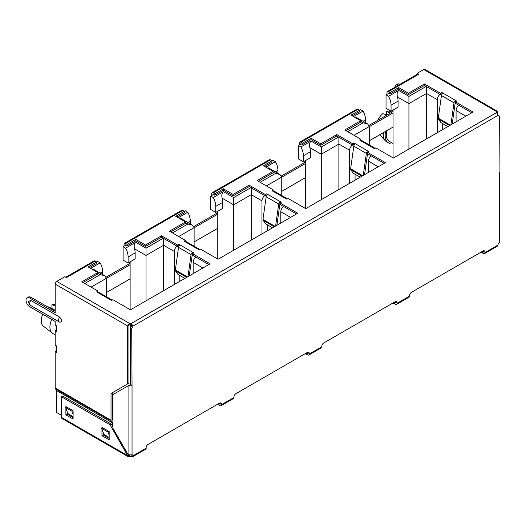 <?xml version="1.0" encoding="UTF-8"?>
<svg xmlns="http://www.w3.org/2000/svg" width="526" height="526" viewBox="0 0 526 526"><rect width="100%" height="100%" fill="white"/><g stroke="black" fill="none" stroke-linecap="round" stroke-linejoin="round"><path stroke-width="0.79" d="M131.691 325.048L130.724 325.607L130.724 327.297M129.297 324.785L130.724 325.607M112.906 412.391L112.275 412.029M398.701 90.479C397.123 92.103 396.716 94.285 397.492 97.027L408.926 103.629L408.926 96.383L398.701 90.479L388.536 96.343L386.031 94.897L388.845 93.273M299.327 144.952L299.327 143.151A2.216 1.282 60 0 1 299.787 142.138L356.937 109.138A2.216 1.282 60 0 1 358.048 109.25L359.62 110.158L360.56 109.605L363.065 111.052L353.525 116.562M311.057 141.08C309.479 142.704 309.078 144.887 309.847 147.622L321.287 154.23L321.287 146.984L311.057 141.08L300.898 146.945L298.387 145.498L301.201 143.874M211.682 195.554L211.682 193.752A2.216 1.282 60 0 1 212.142 192.74L269.299 159.74A2.216 1.282 60 0 1 270.403 159.851L271.975 160.759L272.915 160.206L275.427 161.653L265.88 167.163M223.418 191.681C221.834 193.305 221.433 195.488 222.202 198.223L233.643 204.831L233.643 197.585L223.418 191.681L213.254 197.546L210.742 196.099L213.556 194.475M124.037 246.155L124.037 244.353A2.216 1.282 60 0 1 124.498 243.341L181.654 210.341A2.216 1.282 60 0 1 182.759 210.453L184.33 211.36L185.27 210.808L187.782 212.254L178.235 217.764M135.774 242.282C134.189 243.906 133.788 246.083 134.564 248.824L145.998 255.426L145.998 248.187L135.774 242.282L125.609 248.147L123.097 246.701L125.911 245.077M65.829 277.209L94.009 260.942A2.216 1.282 60 0 1 95.121 261.054L96.685 261.955L97.626 261.402L100.137 262.855L90.59 268.365M393.053 110.039L393.053 157.859M386.031 94.897L386.031 108.297L391.048 111.196L398.077 107.14L398.077 101.124A13.308 7.686 -120 0 0 397.492 97.027M388.536 96.343A13.308 7.686 60 0 1 391.048 105.18L391.048 111.196M426.527 138.897L426.527 86.225M440.058 94.443A4.438 2.564 120 0 0 437.257 99.664L437.257 132.703M442.714 129.554L442.714 123.636M458.876 105.305A4.438 2.564 120 0 0 456.075 110.526L456.075 121.835M360.744 121.447L363.131 122.821L367.569 123.886L369.403 126.444L369.403 144.972M363.065 111.052A13.308 7.686 60 0 1 365.577 119.889L365.577 122.736M305.415 160.64L305.415 208.46M298.387 145.498L298.387 158.898L303.403 161.798L310.432 157.741L310.432 151.725A13.308 7.686 -120 0 0 309.847 147.622M300.898 146.945A13.308 7.686 60 0 1 303.403 155.781L303.403 161.798M338.882 189.498L338.882 136.826M352.413 145.044A4.438 2.564 120 0 0 349.612 150.258L349.612 183.304M355.07 180.155L355.07 174.237M371.231 155.906A4.438 2.564 120 0 0 368.43 161.127L368.43 172.436M273.106 172.048L275.486 173.422L279.924 174.487L281.758 177.045L281.758 195.573M275.427 161.653A13.308 7.686 60 0 1 277.932 170.49L277.932 173.337M217.771 211.242L217.771 259.062M210.742 196.099L210.742 209.499L215.759 212.399L222.787 208.342L222.787 202.326A13.308 7.686 -120 0 0 222.202 198.223M213.254 197.546A13.308 7.686 60 0 1 215.759 206.383L215.759 212.399M251.237 240.099L251.237 187.427M264.769 195.646A4.438 2.564 120 0 0 261.968 200.86L261.968 233.906M267.425 230.756L267.425 224.839M283.593 206.508A4.438 2.564 120 0 0 280.785 211.728L280.785 223.037M185.461 222.649L187.841 224.023L192.279 225.089L194.12 227.646L194.12 246.175M187.782 212.254A13.308 7.686 60 0 1 190.287 221.091L190.287 223.938M130.126 261.843L130.126 309.663M123.097 246.701L123.097 260.1L128.12 263L135.143 258.943L135.143 252.927A13.308 7.686 -120 0 0 134.564 248.824M125.609 248.147A13.308 7.686 60 0 1 128.12 256.984L128.12 263M163.593 290.7L163.593 238.022M177.124 246.24A4.438 2.564 120 0 0 174.323 251.461L174.323 284.507M179.78 281.351L179.78 275.44M195.948 257.109A4.438 2.564 120 0 0 193.147 262.329L193.147 273.638M97.816 273.25L100.203 274.625L104.635 275.69L106.476 278.247L106.476 296.776M100.183 273.112L102.649 271.692A13.308 7.686 -120 0 0 100.137 262.855M51.726 319.42A14.018 8.094 120 0 0 52.271 333.103A14.018 8.094 120 0 0 52.817 333.471L55.184 334.838M102.649 271.692L102.649 274.539M386.991 130.573A14.018 8.094 120 0 0 389.279 141.323L393.053 143.506M437.257 99.664L426.527 93.47L408.926 103.629L408.926 149.055M349.612 150.258L338.882 144.065L321.287 154.23L321.287 199.656M261.968 200.86L251.237 194.666L233.643 204.831L233.643 250.258M174.323 251.461L163.593 245.267L145.998 255.426L145.998 300.859M55.184 305.974L51.923 304.692L51.923 308.525M53.461 310.274L52.547 308.801L55.184 310.32M52.547 308.801L48.162 306.862A12.42 7.173 120 0 0 47.912 307.072M42.751 314.232A12.42 7.173 120 0 0 43.342 326.113L52.271 333.103M385.098 116.088L384.894 114.273L386.571 115.24L386.564 111.486L390.253 113.116M391.982 112.117L390.364 111.466A12.42 7.173 120 0 0 386.564 111.486M391.364 142.526L389.865 143.394A15.747 9.093 120 0 1 388.412 142.822L386.531 141.731A15.747 9.093 120 0 1 385.302 140.758A15.747 9.093 120 0 1 383.382 132.657M385.696 131.322A15.747 9.093 120 0 0 388.412 142.822M384.894 114.273L382.797 113.662A12.42 7.173 120 0 0 377.694 120.362M55.184 304.495L55.098 304.469A12.42 7.173 120 0 0 51.923 304.692M131.724 385.163L130.468 384.44L130.468 327.553A2.663 1.539 120 0 0 131.704 325.41L132.96 326.133A2.663 1.539 -60 0 1 131.724 328.277L132.039 384.979L128.903 385.348L128.903 454.826L132.039 454.905A2.663 1.539 -60 0 1 132.808 455.003A2.663 1.539 -60 0 1 133.275 455.628L146.156 448.191L146.156 447.672A2.663 1.539 -60 0 1 148.036 444.411L219.559 403.12A2.663 1.539 -60 0 1 220.887 402.988A2.663 1.539 -60 0 1 221.439 404.205L221.439 404.724L233.985 397.478L233.985 396.959A2.663 1.539 -60 0 1 235.872 393.704L307.388 352.413A2.663 1.539 -60 0 1 308.723 352.282A2.663 1.539 -60 0 1 309.268 353.498L309.268 354.018A2.216 1.282 60 0 1 308.815 355.03A2.216 1.282 60 0 1 307.703 354.918L306.763 354.379A2.663 1.539 -0 0 0 304.758 353.926M309.268 354.018L321.82 346.772L321.82 346.253A2.663 1.539 -60 0 1 323.7 342.991L395.223 301.7A2.663 1.539 -60 0 1 396.551 301.569A2.663 1.539 -60 0 1 397.104 302.785L397.104 303.305A2.216 1.282 60 0 1 396.643 304.324A2.216 1.282 60 0 1 395.532 304.212L394.592 303.666A2.663 1.539 -0 0 0 392.593 303.219M397.104 303.305L409.649 296.059L409.649 295.546A2.663 1.539 -60 0 1 411.529 292.285L483.052 250.994A2.663 1.539 -60 0 1 484.38 250.863A2.663 1.539 -60 0 1 484.933 252.079L484.933 252.598A2.216 1.282 60 0 1 484.472 253.611A2.216 1.282 60 0 1 483.368 253.499L482.427 252.96A2.663 1.539 -0 0 0 480.422 252.513M484.472 253.611L497.274 246.221L497.82 245.162A2.663 1.539 -60 0 1 499.049 243.012L499.7 242.045L499.7 172.364L499.049 173.093L499.365 116.022A2.663 1.539 -60 0 1 498.595 115.93A2.663 1.539 -60 0 1 498.129 115.306L496.564 112.59L131.388 323.418L132.96 326.133L498.129 115.306M307.934 352.19A2.663 1.539 -60 0 1 308.019 352.775L307.927 353.492L306.763 352.926A2.663 1.539 -0 0 0 306.625 352.854M233.985 397.478A2.216 1.282 60 0 1 233.524 398.498L220.979 405.737A2.216 1.282 60 0 1 219.868 405.631L218.928 405.086A2.663 1.539 -0 0 0 216.929 404.639M221.439 404.724A2.216 1.282 60 0 1 220.979 405.737M220.184 404.001L220.184 403.481A2.663 1.539 120 0 0 220.105 402.896M219.868 404.178L218.928 403.639A2.663 1.539 -0 0 0 218.79 403.56M146.156 448.191A2.216 1.282 60 0 1 145.695 449.204L132.894 456.594L131.704 456.535A2.663 1.539 -0 0 0 129.238 456.535L128.074 456.614L127.601 455.588L61.463 417.401A2.216 1.282 120 0 0 61.917 418.42L128.074 456.614M132.033 454.911L133.275 455.628L132.894 456.594M130.468 327.553L131.724 328.277M498.135 115.312L499.365 116.022M499.049 171.64L499.365 172.679M483.677 251.875L483.677 251.356A2.663 1.539 120 0 0 483.598 250.77M483.368 252.053L482.427 251.507A2.663 1.539 -0 0 0 482.283 251.435M409.649 296.059A2.216 1.282 60 0 1 409.189 297.078L396.643 304.324M395.848 302.582L395.848 302.062A2.663 1.539 120 0 0 395.769 301.477M395.532 302.766L394.592 302.22A2.663 1.539 -0 0 0 394.454 302.141M321.82 346.772A2.216 1.282 60 0 1 321.36 347.785L308.815 355.03M131.704 456.535L131.894 454.977M128.903 454.826L127.903 454.254L112.906 428.269L112.906 394.579L130.619 384.421M131.704 325.41L131.388 323.418A2.663 1.539 -0 0 0 129.37 323.312L56.755 281.39A2.216 1.282 120 0 0 55.184 284.106L127.673 325.956L129.37 323.312L129.37 324.766L127.673 325.956L127.673 383.881L111.019 393.494L111.019 420.202L55.184 387.964L55.184 351.48L56.755 352.387L56.755 346.082L55.184 345.174L55.184 330.815L56.755 331.722L56.755 325.942L55.184 325.035L55.184 321.412L29.778 306.743A5.326 3.071 60 0 1 26.3 302.055A5.326 3.071 60 0 1 27.115 297.788A5.326 3.071 60 0 1 29.778 298.051L55.184 312.72L55.184 284.106M352.275 115.845L359.62 111.604L359.62 110.158L351.02 115.115L360.744 120.73L344.747 129.968L360.744 139.206L360.06 139.6A0.888 0.513 -0 0 0 359.797 139.962A0.888 0.513 -0 0 0 360.06 140.33L373.861 148.293A0.888 0.513 -0 0 0 375.117 148.293L375.801 147.898L393.369 158.037L473.045 112.038L455.477 101.899L456.167 101.498A0.888 0.513 -0 0 0 456.43 101.137A0.888 0.513 -0 0 0 456.167 100.775L442.366 92.806A0.888 0.513 -0 0 0 441.11 92.806L440.42 93.207L424.423 83.969L408.426 93.207L398.701 87.592L390.108 92.55L388.536 91.649L418.749 74.205L417.177 73.298L417.177 74.363M264.631 166.446L271.975 162.205L271.975 160.759L263.381 165.716L273.106 171.331L257.102 180.569L273.106 189.807L272.415 190.202A0.888 0.513 -0 0 0 272.152 190.563A0.888 0.513 -0 0 0 272.415 190.925L286.216 198.894A0.888 0.513 -0 0 0 287.472 198.894L288.163 198.499L305.724 208.638L385.4 162.639L367.838 152.501L368.522 152.099A0.888 0.513 -0 0 0 368.785 151.738A0.888 0.513 -0 0 0 368.522 151.376L354.721 143.407A0.888 0.513 -0 0 0 353.465 143.407L352.782 143.808L336.778 134.571L320.781 143.808L311.057 138.193L302.463 143.151L300.898 142.25L358.048 109.25M176.992 217.041L184.33 212.806L184.33 211.36L175.737 216.317L185.461 221.933L169.464 231.17L185.461 240.408L184.771 240.803A0.888 0.513 -0 0 0 184.514 241.164A0.888 0.513 -0 0 0 184.771 241.526L198.572 249.495A0.888 0.513 -0 0 0 199.827 249.495L200.518 249.1L218.08 259.239L297.755 213.24L280.194 203.102L280.884 202.701A0.888 0.513 -0 0 0 281.14 202.339A0.888 0.513 -0 0 0 280.884 201.977L267.077 194.009A0.888 0.513 -0 0 0 265.827 194.009L265.137 194.403L249.14 185.172L233.136 194.403L223.418 188.795L214.818 193.752L213.254 192.851L270.403 159.851M89.348 267.642L96.685 263.408L96.685 261.955L88.092 266.919L97.816 272.534L81.819 281.772L97.816 291.01L97.126 291.404A0.888 0.513 -0 0 0 96.869 291.766A0.888 0.513 -0 0 0 97.126 292.127L110.927 300.096A0.888 0.513 -0 0 0 112.183 300.096L112.873 299.702L130.441 309.84L210.117 263.842L192.549 253.696L193.239 253.302A0.888 0.513 -0 0 0 193.496 252.94A0.888 0.513 -0 0 0 193.239 252.579L179.438 244.61A0.888 0.513 -0 0 0 178.183 244.61L177.492 245.004L161.495 235.773L145.498 245.004L135.774 239.389L127.174 244.353L125.609 243.446L182.759 210.453M56.755 281.39L64.908 276.683L66.48 277.59L95.121 261.054M496.38 112.327L496.38 111.42L497.392 111.256L424.877 69.386A2.216 1.282 120 0 0 423.765 69.498L496.38 111.42A2.663 1.539 -0 0 0 496.261 111.874A2.663 1.539 -0 0 0 496.564 112.59M423.765 69.498L417.177 73.298M129.238 456.535L129.238 455.082A2.663 1.539 180 0 1 129.396 455.043M131.388 324.871A2.663 1.539 -0 0 0 129.37 324.766M386.972 94.351L386.972 92.55A2.216 1.282 60 0 1 387.432 91.537L417.637 74.094A2.216 1.282 60 0 1 418.749 74.205M387.432 91.537A2.216 1.282 60 0 1 388.536 91.649M388.227 93.28L388.227 93.628M390.108 92.55L390.108 94.003L388.536 93.095M390.108 94.003L398.701 89.039L398.701 87.592M408.426 93.207L408.426 94.654L398.701 89.039M408.426 94.654L424.423 85.416L424.423 83.969M440.42 93.207L440.42 94.654L424.423 85.416M440.42 94.654L441.11 94.253L441.11 92.806M441.998 94.128A0.888 0.513 -0 0 0 441.11 94.253M452.182 124.083L455.299 102.136L454.332 101.768A2.216 1.282 120 0 0 453.997 102.8L450.907 124.82M454.332 101.768L456.167 100.775L456.167 101.498M450.355 125.142L438.276 118.172L441.452 95.554A2.216 1.282 120 0 1 441.787 94.522L442.504 93.017M455.477 101.899L455.477 103.346L471.789 112.761M360.06 139.6L360.06 140.33L361.789 140.58L374.348 147.826L374.111 148.398M374.755 148.424A2.216 1.282 120 0 0 374.44 147.891L373.723 148.062M360.744 140.416L360.744 139.206M346.003 130.691L360.744 122.183L360.744 120.73M299.787 142.138A2.216 1.282 60 0 1 300.898 142.25M300.583 143.881L300.583 144.229M302.463 143.151L302.463 144.604L300.898 143.697M302.463 144.604L311.057 139.64L311.057 138.193M320.781 143.808L320.781 145.255L311.057 139.64M320.781 145.255L336.778 136.017L336.778 134.571M352.782 143.808L352.782 145.255L336.778 136.017M352.782 145.255L353.465 144.854L353.465 143.407M354.353 144.729A0.888 0.513 -0 0 0 353.465 144.854M364.538 174.685L367.654 152.731L366.688 152.369A2.216 1.282 120 0 0 366.352 153.401L363.262 175.421M366.688 152.369L368.522 151.376L368.522 152.099M362.71 175.743L350.632 168.767L353.807 146.156A2.216 1.282 120 0 1 354.143 145.123L354.859 143.618M367.838 152.501L367.838 153.947L384.144 163.362M272.415 190.202L272.415 190.925L274.145 191.181L286.703 198.427L286.466 198.999M287.111 199.025A2.216 1.282 120 0 0 286.795 198.493L286.078 198.664M273.106 191.017L273.106 189.807M258.358 181.292L273.106 172.784L273.106 171.331M212.142 192.74A2.216 1.282 60 0 1 213.254 192.851M212.938 194.475L212.938 194.83M214.818 193.752L214.818 195.205L213.254 194.298M214.818 195.205L223.418 190.241L223.418 188.795M233.136 194.403L233.136 195.856L223.418 190.241M233.136 195.856L249.14 186.618L249.14 185.172M265.137 194.403L265.137 195.856L249.14 186.618M265.137 195.856L265.827 195.455L265.827 194.009M266.708 195.33A0.888 0.513 -0 0 0 265.827 195.455M276.893 225.286L280.01 203.332L279.043 202.97A2.216 1.282 120 0 0 278.708 204.003L275.617 226.022M279.043 202.97L280.884 201.977L280.884 202.701M275.065 226.344L262.987 219.368L266.163 196.757A2.216 1.282 120 0 1 266.498 195.725L267.215 194.212M280.194 203.102L280.194 204.548L296.506 213.964M184.771 240.803L184.771 241.526L186.506 241.776L199.058 249.028L198.821 249.6M199.466 249.626A2.216 1.282 120 0 0 199.157 249.094L198.44 249.265M185.461 241.618L185.461 240.408M170.713 231.894L185.461 223.386L185.461 221.933M124.498 243.341A2.216 1.282 60 0 1 125.609 243.446M125.293 245.077L125.293 245.432M127.174 244.353L127.174 245.806L125.609 244.899M127.174 245.806L135.774 240.842L135.774 239.389M145.498 245.004L145.498 246.457L135.774 240.842M145.498 246.457L161.495 237.219L161.495 235.773M177.492 245.004L177.492 246.457L161.495 237.219M177.492 246.457L178.183 246.056L178.183 244.61M179.064 245.931A0.888 0.513 -0 0 0 178.183 246.056M189.248 275.887L192.371 253.933L191.398 253.571A2.216 1.282 120 0 0 191.063 254.604L187.973 276.623M191.398 253.571L193.239 252.579L193.239 253.302M187.42 276.946L175.342 269.969L178.518 247.358A2.216 1.282 120 0 1 178.853 246.326L179.57 244.814M192.549 253.696L192.549 255.149L208.861 264.565M97.126 291.404L97.126 292.127L98.862 292.377L111.413 299.629L111.183 300.201M111.821 300.221A2.216 1.282 120 0 0 111.512 299.695L110.795 299.866M97.816 292.213L97.816 291.01M83.075 282.495L97.816 273.98L97.816 272.534M497.392 111.256L497.82 114.267M101.959 429.012L101.959 435.712L109.171 439.874L109.171 431.544L101.959 427.382L101.959 428.282M65.882 408.183L65.882 414.882L73.101 419.051L73.101 410.721L65.882 406.552L65.882 407.459M61.463 417.401L61.463 396.755L110.079 424.824L127.601 455.588L129.238 455.082M217.771 212.695L193.811 226.528M305.415 162.1L281.456 175.927M393.053 111.499L369.101 125.326M130.126 263.296L106.167 277.13M59.576 317.066A4.287 2.479 120 0 0 59.523 322.109A4.287 2.479 120 0 0 59.576 322.142C62.41 322.083 62.41 320.393 59.576 317.066L30.718 300.405A4.287 2.479 120 0 0 30.666 305.448A4.287 2.479 120 0 0 30.718 305.474L59.471 322.076M30.718 300.405L28.522 301.556C27.97 301.003 29.541 305.619 30.666 305.448L59.576 322.142M394.908 87.217A5.326 3.071 60 0 1 396.012 84.811L397.262 84.088A5.326 3.071 60 0 1 399.905 84.338M101.959 435.712L103.214 434.989L103.214 432.425M103.214 434.989L109.171 438.428M65.882 414.882L67.137 414.159L67.137 411.595M67.137 414.159L73.101 417.598M112.906 426.816L111.334 424.101L62.712 396.032L61.463 396.755M128.554 454.622L127.601 455.174M111.334 424.101L110.079 424.824M130.126 264.749L106.476 278.405M217.771 214.148L194.12 227.804M305.415 163.547L281.758 177.203M393.053 112.945L369.403 126.602M393.053 127.068L369.403 140.725M305.415 177.67L281.758 191.326M217.771 228.271L194.12 241.927M130.126 278.872L106.476 292.528M438.276 118.172A1.887 1.091 120 0 0 438.434 119.119L440.86 122.565L447.836 126.595M350.632 168.767A1.887 1.091 120 0 0 350.789 169.72L353.216 173.166L360.192 177.196M262.987 219.368A1.887 1.091 120 0 0 263.145 220.315L265.571 223.767L272.547 227.797M175.342 269.969A1.887 1.091 120 0 0 175.506 270.916L177.926 274.368L184.909 278.399M29.778 298.051L31.034 297.328L55.184 311.274M31.034 297.328A5.326 3.071 -120 0 0 28.371 297.065L27.115 297.788M56.104 325.568L56.104 330.749L56.755 331.722M55.184 330.815L56.104 330.282M56.104 345.707L56.104 351.48A2.216 1.282 -0 0 0 56.755 352.387M56.755 346.082L56.223 345.773M55.184 351.48L56.104 350.947M56.683 390.575L55.394 388.747L111.229 420.984L112.518 422.812L56.683 390.575L56.69 412.548L61.463 415.303M55.184 387.964A2.216 1.282 120 0 0 55.394 388.747M111.229 420.984A2.216 1.282 -60 0 1 111.019 420.202M112.906 420.465L112.275 419.478L112.275 392.771L111.019 393.494M112.518 422.812L112.525 426.165M128.929 325.232L128.929 383.158L127.673 383.881M396.012 84.811A5.326 3.071 60 0 1 398.649 85.061M102.741 427.835L101.735 428.414L103.931 434.391L109.171 437.415M66.664 407.006L65.665 407.584L67.861 413.561L73.101 416.585M109.014 431.458L108.008 432.037L101.735 428.414M108.008 432.037L109.171 435.193M72.943 410.628L71.937 411.207L65.665 407.584M71.937 411.207L73.101 414.37M426.172 86.428L408.926 96.383M363.131 122.821L347.752 131.704M338.527 137.03L321.287 146.984M275.486 173.422L260.107 182.305M250.889 187.631L233.643 197.585M187.841 224.023L172.462 232.906M163.244 238.225L145.998 248.187M100.203 274.625L84.824 283.507M391.048 105.18L398.077 101.124M456.075 110.526L465.872 116.18M354.024 135.327L369.403 126.444M363.111 121.315L365.577 119.889M303.403 155.781L310.432 151.725M368.43 161.127L378.227 166.781M266.38 185.928L281.758 177.045M275.466 171.91L277.932 170.49M215.759 206.383L222.787 202.326M280.785 211.728L290.582 217.383M178.741 236.529L194.12 227.646M187.821 222.511L190.287 221.091M128.12 256.984L135.143 252.927M193.147 262.329L202.937 267.984M91.097 287.124L106.476 278.247M484.933 252.598L497.82 245.162M499.049 243.012L499.049 173.093M132.039 384.979L132.039 454.905M308.019 352.775L309.268 353.498M306.763 354.379L306.763 352.926M220.184 403.481L221.439 404.205M218.928 405.086L218.928 403.639M483.677 251.356L484.933 252.079M482.427 252.96L482.427 251.507M395.848 302.062L397.104 302.785M394.592 303.666L394.592 302.22M130.724 384.585L131.224 385.38M442.366 92.806L442.366 93.444M441.452 95.554L453.997 102.8M354.721 143.407L354.721 144.045M353.807 146.156L366.352 153.401M267.077 194.009L267.077 194.646M266.163 196.757L278.708 204.003M179.438 244.61L179.438 245.248M178.518 247.358L191.063 254.604M497.82 112.255L496.833 112.82M438.434 119.119L449.612 125.569M350.789 169.72L361.967 176.171M263.145 220.315L274.322 226.772M175.506 270.916L186.677 277.373M56.69 390.614L112.525 422.851M104.635 275.69L92.944 268.937M367.569 123.886L355.872 117.134M279.924 174.487L268.227 167.735M192.279 225.089L180.582 218.336M379.687 134.787L385.302 140.758"/></g></svg>
